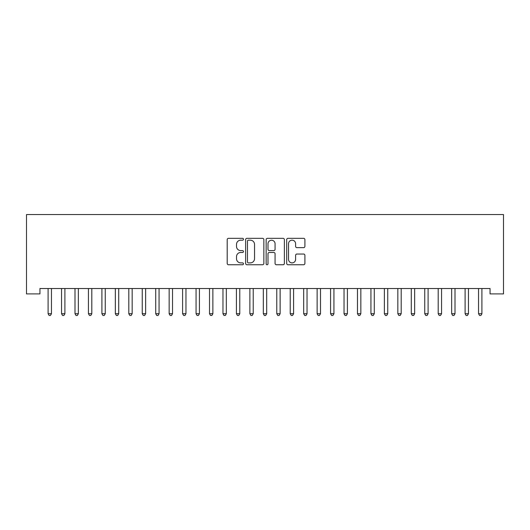 <?xml version="1.0" encoding="UTF-8"?>
<svg xmlns="http://www.w3.org/2000/svg" width="530" height="530" viewBox="0 0 530 530"><rect width="100%" height="100%" fill="white"/><g stroke="black" fill="none" stroke-linecap="round" stroke-linejoin="round"><path stroke-width="0.79" d="M243.475 239.255A0.927 0.927 0 0 0 242.554 238.328L228.523 238.328A1.318 1.318 0 0 0 227.204 239.653L227.204 263.417A1.318 1.318 0 0 0 228.523 264.742L242.554 264.742A0.927 0.927 0 0 0 243.475 263.814A0.927 0.927 0 0 0 242.554 262.893L240.739 262.893A4.227 4.227 0 0 1 236.512 258.666L236.512 256.686A4.227 4.227 0 0 1 240.739 252.459L242.554 252.459A0.927 0.927 0 0 0 243.475 251.538A0.927 0.927 0 0 0 242.554 250.61L240.739 250.61A4.227 4.227 0 0 1 236.512 246.384L236.512 244.403A4.227 4.227 0 0 1 240.739 240.183L242.554 240.183A0.927 0.927 0 0 0 243.475 239.255M303.591 247.643A1.318 1.318 0 0 0 304.909 246.317L304.909 239.653A1.318 1.318 0 0 0 303.591 238.328L288.009 238.328A1.318 1.318 0 0 0 286.69 239.653L286.69 263.417A1.318 1.318 0 0 0 288.009 264.742L303.591 264.742A1.318 1.318 0 0 0 304.909 263.417L304.909 255.361A1.318 1.318 0 0 0 303.591 254.042L296.919 254.042A1.318 1.318 0 0 0 295.601 255.361L295.601 259.356A3.531 3.531 0 0 1 292.07 262.893A3.531 3.531 0 0 1 288.539 259.356L288.539 243.714A3.531 3.531 0 0 1 292.07 240.183A3.531 3.531 0 0 1 295.601 243.714L295.601 246.317A1.318 1.318 0 0 0 296.919 247.643L303.591 247.643M490.051 288.525L39.949 288.525L39.949 293.905L26.5 293.905L26.5 214.544L503.5 214.544L503.5 293.905L490.051 293.905L490.051 288.525M263.847 239.653A1.318 1.318 0 0 0 262.522 238.328L246.947 238.328A1.318 1.318 0 0 0 245.622 239.653L245.622 263.417A1.318 1.318 0 0 0 246.947 264.742L262.522 264.742A1.318 1.318 0 0 0 263.847 263.417L263.847 239.653M267.478 238.328L283.053 238.328A1.318 1.318 0 0 1 284.378 239.653L284.378 263.417A1.318 1.318 0 0 1 283.053 264.742L276.388 264.742A1.318 1.318 0 0 1 275.07 263.417L275.07 253.777A1.318 1.318 0 0 0 273.745 252.459L269.326 252.459A1.318 1.318 0 0 0 268.001 253.777L268.001 263.814A0.927 0.927 0 0 1 267.08 264.742A0.927 0.927 0 0 1 266.153 263.814L266.153 239.653A1.318 1.318 0 0 1 267.478 238.328M248.398 240.183A0.927 0.927 0 0 0 247.47 241.104L247.47 261.966A0.927 0.927 0 0 0 248.398 262.893L250.312 262.893A4.227 4.227 0 0 0 254.539 258.666L254.539 244.403A4.227 4.227 0 0 0 250.312 240.183L248.398 240.183M275.07 243.78A3.531 3.531 0 0 0 271.539 240.242A3.531 3.531 0 0 0 268.001 243.78L268.001 249.292A1.318 1.318 0 0 0 269.326 250.61L273.745 250.61A1.318 1.318 0 0 0 275.07 249.292L275.07 243.78M47.912 288.525L47.991 288.724A1.345 1.345 0 0 1 48.091 289.228L48.091 313.707L51.45 313.707L51.45 289.228A1.345 1.345 0 0 1 51.549 288.724L51.629 288.525M51.45 313.707L50.443 315.456L49.098 315.456L48.091 313.707M61.367 288.525L61.447 288.724A1.345 1.345 0 0 1 61.54 289.228L61.54 313.707L64.905 313.707L64.905 289.228A1.345 1.345 0 0 1 65.005 288.724L65.084 288.525M64.905 313.707L63.898 315.456L62.553 315.456L61.54 313.707M74.816 288.525L74.896 288.724A1.345 1.345 0 0 1 74.995 289.228L74.995 313.707L78.354 313.707L78.354 289.228A1.345 1.345 0 0 1 78.453 288.724L78.533 288.525M78.354 313.707L77.347 315.456L76.002 315.456L74.995 313.707M88.272 288.525L88.351 288.724A1.345 1.345 0 0 1 88.444 289.228L88.444 313.707L91.809 313.707L91.809 289.228A1.345 1.345 0 0 1 91.909 288.724L91.988 288.525M91.809 313.707L90.802 315.456L89.457 315.456L88.444 313.707M101.72 288.525L101.8 288.724A1.345 1.345 0 0 1 101.899 289.228L101.899 313.707L105.258 313.707L105.258 289.228A1.345 1.345 0 0 1 105.357 288.724L105.437 288.525M105.258 313.707L104.251 315.456L102.906 315.456L101.899 313.707M115.176 288.525L115.249 288.724A1.345 1.345 0 0 1 115.348 289.228L115.348 313.707L118.713 313.707L118.713 289.228A1.345 1.345 0 0 1 118.806 288.724L118.886 288.525M118.713 313.707L117.7 315.456L116.355 315.456L115.348 313.707M128.624 288.525L128.704 288.724A1.345 1.345 0 0 1 128.803 289.228L128.803 313.707L132.162 313.707L132.162 289.228A1.345 1.345 0 0 1 132.261 288.724L132.341 288.525M132.162 313.707L131.155 315.456L129.81 315.456L128.803 313.707M142.073 288.525L142.153 288.724A1.345 1.345 0 0 1 142.252 289.228L142.252 313.707L145.618 313.707L145.618 289.228A1.345 1.345 0 0 1 145.71 288.724L145.79 288.525M145.618 313.707L144.604 315.456L143.259 315.456L142.252 313.707M155.528 288.525L155.608 288.724A1.345 1.345 0 0 1 155.707 289.228L155.707 313.707L159.066 313.707L159.066 289.228A1.345 1.345 0 0 1 159.166 288.724L159.245 288.525M159.066 313.707L158.059 315.456L156.714 315.456L155.707 313.707M168.977 288.525L169.057 288.724A1.345 1.345 0 0 1 169.156 289.228L169.156 313.707L172.522 313.707L172.522 289.228A1.345 1.345 0 0 1 172.614 288.724L172.694 288.525M172.522 313.707L171.508 315.456L170.163 315.456L169.156 313.707M182.433 288.525L182.512 288.724A1.345 1.345 0 0 1 182.605 289.228L182.605 313.707L185.97 313.707L185.97 289.228A1.345 1.345 0 0 1 186.07 288.724L186.149 288.525M185.97 313.707L184.963 315.456L183.619 315.456L182.605 313.707M195.881 288.525L195.961 288.724A1.345 1.345 0 0 1 196.06 289.228L196.06 313.707L199.426 313.707L199.426 289.228A1.345 1.345 0 0 1 199.519 288.724L199.598 288.525M199.426 313.707L198.412 315.456L197.067 315.456L196.06 313.707M209.337 288.525L209.416 288.724A1.345 1.345 0 0 1 209.509 289.228L209.509 313.707L212.874 313.707L212.874 289.228A1.345 1.345 0 0 1 212.974 288.724L213.053 288.525M212.874 313.707L211.868 315.456L210.523 315.456L209.509 313.707M222.785 288.525L222.865 288.724A1.345 1.345 0 0 1 222.964 289.228L222.964 313.707L226.323 313.707L226.323 289.228A1.345 1.345 0 0 1 226.423 288.724L226.502 288.525M226.323 313.707L225.316 315.456L223.971 315.456L222.964 313.707M236.241 288.525L236.32 288.724A1.345 1.345 0 0 1 236.413 289.228L236.413 313.707L239.779 313.707L239.779 289.228A1.345 1.345 0 0 1 239.878 288.724L239.957 288.525M239.779 313.707L238.772 315.456L237.427 315.456L236.413 313.707M249.69 288.525L249.769 288.724A1.345 1.345 0 0 1 249.869 289.228L249.869 313.707L253.227 313.707L253.227 289.228A1.345 1.345 0 0 1 253.327 288.724L253.406 288.525M253.227 313.707L252.22 315.456L250.875 315.456L249.869 313.707M263.145 288.525L263.224 288.724A1.345 1.345 0 0 1 263.317 289.228L263.317 313.707L266.683 313.707L266.683 289.228A1.345 1.345 0 0 1 266.776 288.724L266.855 288.525M266.683 313.707L265.676 315.456L264.324 315.456L263.317 313.707M276.594 288.525L276.673 288.724A1.345 1.345 0 0 1 276.773 289.228L276.773 313.707L280.131 313.707L280.131 289.228A1.345 1.345 0 0 1 280.231 288.724L280.31 288.525M280.131 313.707L279.125 315.456L277.78 315.456L276.773 313.707M290.043 288.525L290.122 288.724A1.345 1.345 0 0 1 290.221 289.228L290.221 313.707L293.587 313.707L293.587 289.228A1.345 1.345 0 0 1 293.68 288.724L293.759 288.525M293.587 313.707L292.573 315.456L291.228 315.456L290.221 313.707M303.498 288.525L303.577 288.724A1.345 1.345 0 0 1 303.677 289.228L303.677 313.707L307.036 313.707L307.036 289.228A1.345 1.345 0 0 1 307.135 288.724L307.214 288.525M307.036 313.707L306.029 315.456L304.684 315.456L303.677 313.707M316.947 288.525L317.026 288.724A1.345 1.345 0 0 1 317.125 289.228L317.125 313.707L320.491 313.707L320.491 289.228A1.345 1.345 0 0 1 320.584 288.724L320.663 288.525M320.491 313.707L319.477 315.456L318.132 315.456L317.125 313.707M330.402 288.525L330.481 288.724A1.345 1.345 0 0 1 330.574 289.228L330.574 313.707L333.94 313.707L333.94 289.228A1.345 1.345 0 0 1 334.039 288.724L334.119 288.525M333.94 313.707L332.933 315.456L331.588 315.456L330.574 313.707M343.851 288.525L343.93 288.724A1.345 1.345 0 0 1 344.03 289.228L344.03 313.707L347.395 313.707L347.395 289.228A1.345 1.345 0 0 1 347.488 288.724L347.567 288.525M347.395 313.707L346.382 315.456L345.037 315.456L344.03 313.707M357.306 288.525L357.386 288.724A1.345 1.345 0 0 1 357.478 289.228L357.478 313.707L360.844 313.707L360.844 289.228A1.345 1.345 0 0 1 360.943 288.724L361.023 288.525M360.844 313.707L359.837 315.456L358.492 315.456L357.478 313.707M370.755 288.525L370.834 288.724A1.345 1.345 0 0 1 370.934 289.228L370.934 313.707L374.293 313.707L374.293 289.228A1.345 1.345 0 0 1 374.392 288.724L374.471 288.525M374.293 313.707L373.286 315.456L371.941 315.456L370.934 313.707M384.21 288.525L384.29 288.724A1.345 1.345 0 0 1 384.382 289.228L384.382 313.707L387.748 313.707L387.748 289.228A1.345 1.345 0 0 1 387.847 288.724L387.927 288.525M387.748 313.707L386.741 315.456L385.396 315.456L384.382 313.707M397.659 288.525L397.738 288.724A1.345 1.345 0 0 1 397.838 289.228L397.838 313.707L401.197 313.707L401.197 289.228A1.345 1.345 0 0 1 401.296 288.724L401.376 288.525M401.197 313.707L400.19 315.456L398.845 315.456L397.838 313.707M411.114 288.525L411.194 288.724A1.345 1.345 0 0 1 411.287 289.228L411.287 313.707L414.652 313.707L414.652 289.228A1.345 1.345 0 0 1 414.751 288.724L414.824 288.525M414.652 313.707L413.645 315.456L412.3 315.456L411.287 313.707M424.563 288.525L424.643 288.724A1.345 1.345 0 0 1 424.742 289.228L424.742 313.707L428.101 313.707L428.101 289.228A1.345 1.345 0 0 1 428.2 288.724L428.28 288.525M428.101 313.707L427.094 315.456L425.749 315.456L424.742 313.707M438.012 288.525L438.091 288.724A1.345 1.345 0 0 1 438.191 289.228L438.191 313.707L441.556 313.707L441.556 289.228A1.345 1.345 0 0 1 441.649 288.724L441.728 288.525M441.556 313.707L440.543 315.456L439.198 315.456L438.191 313.707M451.467 288.525L451.547 288.724A1.345 1.345 0 0 1 451.646 289.228L451.646 313.707L455.005 313.707L455.005 289.228A1.345 1.345 0 0 1 455.104 288.724L455.184 288.525M455.005 313.707L453.998 315.456L452.653 315.456L451.646 313.707M464.916 288.525L464.995 288.724A1.345 1.345 0 0 1 465.095 289.228L465.095 313.707L468.46 313.707L468.46 289.228A1.345 1.345 0 0 1 468.553 288.724L468.633 288.525M468.46 313.707L467.447 315.456L466.102 315.456L465.095 313.707M478.371 288.525L478.451 288.724A1.345 1.345 0 0 1 478.55 289.228L478.55 313.707L481.909 313.707L481.909 289.228A1.345 1.345 0 0 1 482.008 288.724L482.088 288.525M481.909 313.707L480.902 315.456L479.557 315.456L478.55 313.707"/></g></svg>

